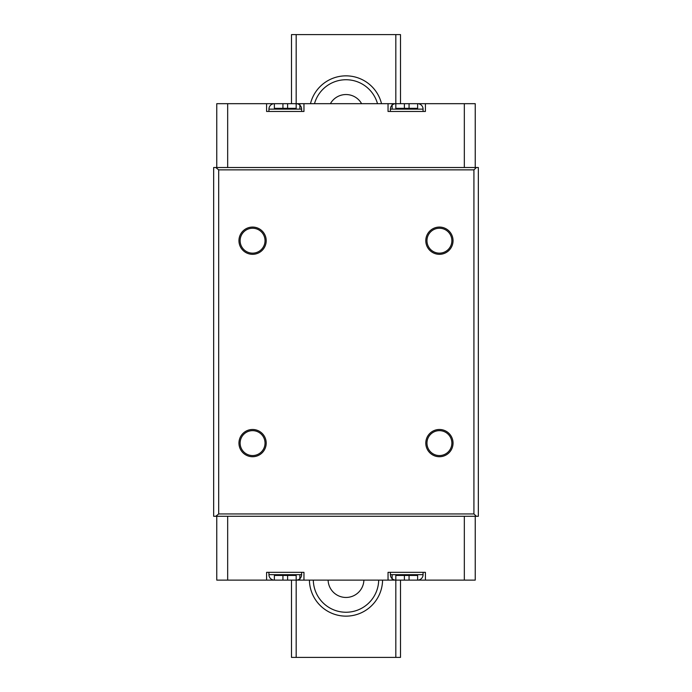 <?xml version="1.0" encoding="UTF-8"?>
<svg xmlns="http://www.w3.org/2000/svg" width="692" height="692" viewBox="0 0 692 692"><rect width="100%" height="100%" fill="white"/><g stroke="black" fill="none" stroke-linecap="round" stroke-linejoin="round"><path stroke-width="1.04" d="M400.495 103.679L400.495 34.6L395.824 34.6L395.824 103.679L404.387 103.679L404.387 108.35L395.824 108.35L395.824 103.688A5.449 5.449 0 0 0 390.375 109.128L390.375 111.464M395.824 103.688L417.622 103.679A5.449 5.449 0 0 1 423.072 109.128L423.072 111.464M301.625 111.464L301.625 109.128L268.928 109.128L268.928 111.464M409.058 575.45L417.622 575.45L417.622 580.121L409.058 580.121L409.058 575.45L395.824 575.45L395.824 580.121L417.622 580.121A5.449 5.449 0 0 0 423.072 574.671L423.072 572.336M409.058 580.121L395.824 580.121A5.449 5.449 0 0 1 390.375 574.671L390.375 572.336M268.928 572.336L268.928 574.671L301.625 574.671L301.625 572.336M439.42 254.319A13.624 13.624 0 0 1 425.796 240.695A13.624 13.624 0 0 1 439.42 227.071A13.624 13.624 0 0 1 453.044 240.695A13.624 13.624 0 0 1 439.42 254.319M439.42 228.239A12.456 12.456 0 0 0 426.964 240.695A12.456 12.456 0 0 0 439.42 253.151A12.456 12.456 0 0 0 451.876 240.695A12.456 12.456 0 0 0 439.42 228.239M439.42 456.729A13.624 13.624 0 0 1 425.796 443.105A13.624 13.624 0 0 1 439.42 429.481A13.624 13.624 0 0 1 453.044 443.105A13.624 13.624 0 0 1 439.42 456.729M439.42 430.649A12.456 12.456 0 0 0 426.964 443.105A12.456 12.456 0 0 0 439.42 455.561A12.456 12.456 0 0 0 451.876 443.105A12.456 12.456 0 0 0 439.42 430.649M252.58 456.729A13.624 13.624 0 0 1 238.956 443.105A13.624 13.624 0 0 1 252.58 429.481A13.624 13.624 0 0 1 266.204 443.105A13.624 13.624 0 0 1 252.58 456.729M252.58 430.649A12.456 12.456 0 0 0 240.124 443.105A12.456 12.456 0 0 0 252.58 455.561A12.456 12.456 0 0 0 265.036 443.105A12.456 12.456 0 0 0 252.58 430.649M252.58 228.239A12.456 12.456 0 0 0 240.124 240.695A12.456 12.456 0 0 0 252.58 253.151A12.456 12.456 0 0 0 265.036 240.695A12.456 12.456 0 0 0 252.58 228.239M252.58 254.319A13.624 13.624 0 0 1 238.956 240.695A13.624 13.624 0 0 1 252.58 227.071A13.624 13.624 0 0 1 266.204 240.695A13.624 13.624 0 0 1 252.58 254.319M268.928 574.671A5.449 5.449 0 0 0 274.378 580.121L282.942 580.121L274.378 580.121L274.378 575.45L282.942 575.45L282.942 580.121L295.925 580.121L282.942 580.121M301.625 574.671A5.449 5.449 0 0 1 296.176 580.121L296.176 657.4L291.505 657.4L291.505 580.121L291.505 657.4M301.625 109.128A5.449 5.449 0 0 0 296.176 103.679L296.176 108.35L282.942 108.35L282.942 103.679L295.925 103.679L282.942 103.679M282.942 108.35L274.378 108.35L274.378 103.679A5.449 5.449 0 0 0 268.928 109.128M409.058 103.679L409.058 108.35L417.622 108.35L417.622 103.688L405.079 103.679M286.921 103.679L287.613 103.679L287.613 108.35M392.139 109.128L392.139 103.679L388.039 103.679L388.039 111.464L425.407 111.464L425.407 103.679L408.367 103.679M388.039 103.679L303.961 103.679L303.961 111.464L266.593 111.464L266.593 103.679L216.769 103.679L216.769 167.516M475.231 167.516L475.231 103.679L425.407 103.679M266.593 103.679L283.633 103.679M293.84 103.679L303.961 103.679M392.139 103.679L398.159 103.679M213.655 167.516L213.655 516.284L213.655 167.516L478.345 167.516L478.345 516.284L476.39 516.284L473.925 513.948L218.689 513.948L218.689 169.851L473.925 169.851L473.925 513.948M404.387 575.45L404.387 580.121L405.079 580.121M475.231 516.284L475.231 580.121L425.407 580.121L425.407 572.336L388.039 572.336L388.039 580.121L303.961 580.121L303.961 572.336L266.593 572.336L266.593 580.121L216.769 580.121L216.769 516.284M293.84 580.121L303.961 580.121M392.139 574.671L392.139 580.121L388.039 580.121M425.407 580.121L408.367 580.121M266.593 580.121L283.633 580.121M218.689 513.948L215.774 516.284L476.39 516.284M473.925 169.851L476.39 167.516M215.774 167.516L218.689 169.851M215.774 516.284L213.655 516.284M392.139 580.121L398.159 580.121M286.921 580.121L287.613 580.121L287.613 575.45L282.942 575.45M299.861 574.671L299.861 580.121M408.219 574.671L408.219 575.45M405.945 574.671L405.945 575.45M398.159 574.671L398.159 575.45M293.84 574.671L293.84 575.45M286.055 574.671L286.055 575.45M283.781 574.671L283.781 575.45M287.613 575.45L296.176 575.45L296.176 580.121M283.781 109.128L283.781 108.35M286.055 109.128L286.055 108.35M293.84 109.128L293.84 108.35M398.159 109.128L398.159 108.35M405.945 109.128L405.945 108.35M408.219 109.128L408.219 108.35M299.861 109.128L299.861 103.679M409.058 108.35L404.387 108.35M309.419 580.121A36.589 36.589 0 0 0 346 616.139A36.589 36.589 0 0 0 382.581 580.121M313.312 580.121A32.697 32.697 0 0 0 346 612.247A32.697 32.697 0 0 0 378.688 580.121M328.103 580.121A17.905 17.905 0 0 0 346 597.456A17.905 17.905 0 0 0 363.897 580.121M381.526 103.679A36.589 36.589 0 0 0 310.474 103.679M377.503 103.679A32.697 32.697 0 0 0 314.497 103.679M361.613 103.679A17.905 17.905 0 0 0 330.387 103.679M291.505 34.6L291.505 103.679L291.505 34.6L296.176 34.6L296.176 103.679M395.824 34.6L296.176 34.6M400.495 580.121L400.495 657.4L296.176 657.4M423.072 109.128L390.375 109.128M390.375 574.671L423.072 574.671M227.668 103.679L227.668 167.516M464.332 103.679L464.332 167.516M464.332 580.121L464.332 516.284M227.668 580.121L227.668 516.284M395.824 580.121L395.824 657.4"/></g></svg>
